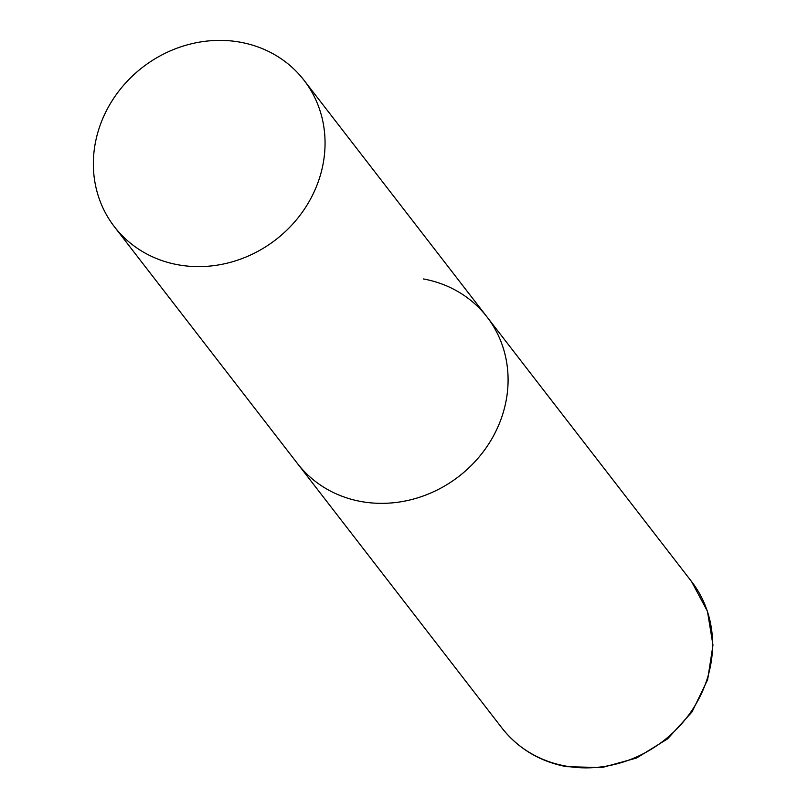 <?xml version="1.0" encoding="UTF-8"?>
<svg xmlns="http://www.w3.org/2000/svg" width="808" height="808" viewBox="0 0 808 808"><rect width="100%" height="100%" fill="white"/><g stroke="black" fill="none" stroke-linecap="round" stroke-linejoin="round"><path stroke-width="1.21" d="M423.311 278.932A119.806 108.928 142.3 0 1 487.012 316.958A119.806 108.928 142.3 0 1 486.87 446.723A119.806 108.928 142.3 0 1 361.156 501.536A119.806 108.928 142.3 0 1 297.455 463.509A119.806 108.928 -37.7 0 0 411.898 499.475A119.806 108.928 -37.7 0 0 503.839 410.444A119.806 108.928 -37.7 0 0 487.012 316.958L691.517 581.477A119.806 108.928 142.3 0 1 691.375 711.242A119.806 108.928 142.3 0 1 565.661 766.055A119.806 108.928 142.3 0 1 501.95 728.028C518.322 748.693 539.865 761.58 566.59 766.681L601.839 767.6L636.553 758.035L667.549 738.906L691.991 711.989L707.626 679.74L712.969 645.097L707.444 611.282L691.517 581.477M97.596 133.29A119.806 108.928 -37.7 0 0 114.423 226.775A119.806 108.928 -37.7 0 0 228.876 262.741A119.806 108.928 -37.7 0 0 320.816 173.7A119.806 108.928 -37.7 0 0 303.99 80.224A119.806 108.928 -37.7 0 0 189.537 44.258A119.806 108.928 -37.7 0 0 97.596 133.29M114.423 226.775L501.95 728.028M487.012 316.958L303.99 80.224"/></g></svg>
